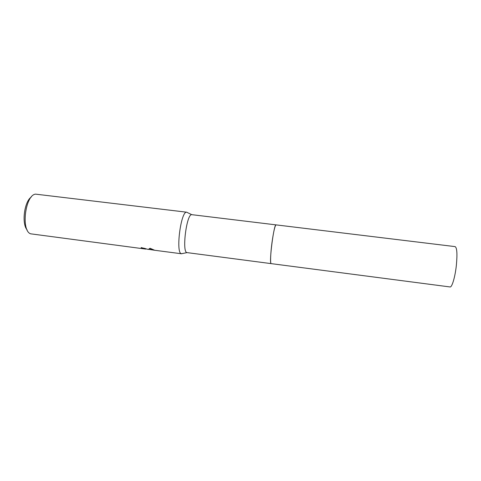 <?xml version="1.0" encoding="UTF-8"?>
<svg xmlns="http://www.w3.org/2000/svg" width="481" height="481" viewBox="0 0 481 481"><rect width="100%" height="100%" fill="white"/><g stroke="black" fill="none" stroke-linecap="round" stroke-linejoin="round"><path stroke-width="0.72" d="M276.04 224.88L191.745 214.658C186.682 213.672 181.776 251.575 186.838 252.585L271.164 263.624M187.656 212.686L186.646 212.199C180.904 211.003 175.511 252.651 181.277 253.703L182.515 253.529M141.612 247.643L141.685 248.19L141.137 247.577L148.322 249.435L150.024 248.256L154.678 250.264L148.815 249.356M186.808 212.211L35.552 194.138C25.307 194.967 20.839 230.459 30.556 233.802L145.911 249.116L141.685 248.19M141.751 247.775L145.244 248.521M31.307 197.006C24.254 201.581 21.459 223.791 27.158 229.972M276.064 224.886C273.966 223.376 268.861 262.873 271.074 263.57M456.367 265.235C455.158 276.882 451.99 287.554 450.054 286.953L271.188 263.63C270.13 263.822 270.52 253.24 272.054 242.117C273.611 231.331 274.946 225.589 276.064 224.88L455.134 246.621C456.992 247.721 457.401 253.926 456.367 265.235M186.965 252.633L181.415 253.752M181.571 253.782L154.678 250.264M153.277 249.663L149.206 249.128M145.755 249.086L145.815 248.701M191.745 214.658L186.646 212.199"/></g></svg>
